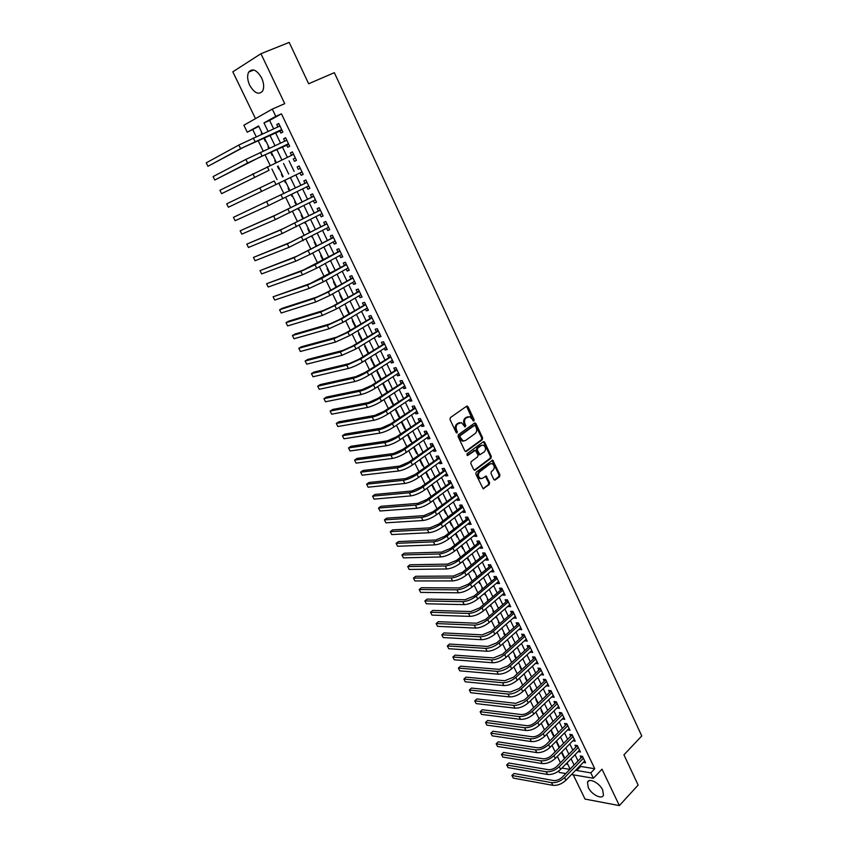 <?xml version="1.0" encoding="UTF-8"?>
<svg xmlns="http://www.w3.org/2000/svg" width="848" height="848" viewBox="0 0 848 848"><rect width="100%" height="100%" fill="white"/><g stroke="black" fill="none" stroke-linecap="round" stroke-linejoin="round"><path stroke-width="1.27" d="M473.884 420.947L474.106 419.654L468.085 406.796L466.623 406.203L450.33 417.651L449.991 419.516L456.139 432.501L457.178 432.904L456.616 429.915C455.673 427.424 456.033 425.442 457.687 423.947L461.482 422.622L465.043 426.968L465.806 425.59L465.022 423.926C464.089 421.445 464.439 419.463 466.071 417.99L469.803 416.675L473.884 420.947M473.152 420.915L466.538 406.266M456.447 432.883L455.726 430.053L456.616 429.915M464.852 426.862L464.132 424.064L465.022 423.926M602.695 790.039C599.536 782.874 588.83 777.489 587.484 782.291L588.247 787.453C591.385 794.523 602.059 799.993 603.458 795.148L602.695 790.039M261.629 77.942C256.87 69.918 252.556 67.957 248.708 72.059C247.012 75.557 247.34 79.966 249.694 85.266C254.442 93.259 258.757 95.188 262.615 91.065C264.29 87.62 263.961 83.242 261.629 77.942M493.812 479.449L495.243 479.957L499.599 476.608L499.907 474.763L492.72 460.178L476.141 472.198L475.823 474.064L483.127 488.777L489.275 484.537L489.593 482.682L486.116 476.046L482.671 478.198L480.551 478.526C478.028 476.64 477.731 474.403 479.661 471.817L490.059 463.973L492.105 463.644C494.617 465.51 494.935 467.736 493.038 470.311L491.321 471.626L491.003 473.47L493.812 479.449M580.233 765.521L580.679 766.454L594.755 768.733L590.802 772.867L593.388 778.252L571.51 774.521M258.831 126.405L247.266 132.224L243.864 125.239L272.303 109.095L284.737 103.657L260.94 53.721L289.2 42.4L308.64 83.761L334.345 72.674L641.766 735.958L623.937 754.837L638.141 785.068L619.369 805.6L602.016 769.189L593.388 778.252M272.303 109.095L275.78 116.346L263.982 122.907L268.053 131.334M594.755 768.733L281.441 113.833L275.78 116.346M482.3 439.677L482.618 437.833L475.982 423.661L474.541 423.099L458.386 434.685L458.058 436.55L464.831 450.86L466.305 451.412L482.3 439.677L481.41 439.805L481.728 437.96L474.467 423.152M474.265 470.195L490.091 458.323L490.398 456.489L483.826 442.444L484.717 442.327L491.299 456.383L490.992 458.217L475.156 470.11L473.693 469.58L470.82 463.517L471.149 461.651L477.647 456.828L477.965 454.973L475.389 450.288L467.831 455.408L467.28 455.493L467.036 453.722L483.286 441.776M484.717 442.327L484.038 441.649M573.269 774.828L585.014 799.07L619.369 805.6M260.94 53.721L232.818 71.815L255.492 118.635M562.468 753.278L561.811 753.183L564.471 758.674M557.316 742.657L556.67 742.562L559.192 747.788M552.143 731.983L551.497 731.898L553.892 736.838M546.949 721.256L546.303 721.171L548.561 725.835M541.724 710.465L541.077 710.391L543.197 714.769M536.477 699.621L535.83 699.558L537.812 703.649M531.198 688.724L530.551 688.661L532.396 692.466M525.887 677.775L525.241 677.722L526.947 681.22M520.555 666.761L519.919 666.719L521.467 669.92M515.202 655.695L514.556 655.652L515.966 658.567M509.807 644.575L509.171 644.533L510.432 647.141M504.39 633.392L503.754 633.361L504.867 635.661M501.38 628.474L502.016 628.485M498.953 622.146L498.306 622.125L499.271 624.117M495.751 616.846L496.122 617.62L496.568 617.227M493.472 610.846L492.836 610.836L493.653 612.51M490.091 605.154L490.642 606.299L491.087 605.917M487.971 599.494L487.335 599.483L488.003 600.84M484.399 593.409L485.13 594.925L485.575 594.543M482.438 588.067L481.812 588.067L482.311 589.106M478.675 581.59L479.586 583.488L480.042 583.106M476.883 576.587L476.247 576.598L476.597 577.308M472.919 569.718L474.021 571.987L474.477 571.616M467.131 557.772L468.414 560.433L468.88 560.062M461.312 545.762L462.785 548.815L463.252 548.444M455.461 533.689L457.125 537.134L457.591 536.763M449.578 521.541L451.443 525.389L451.91 525.029M443.663 509.33L445.719 513.581L446.186 513.22M437.716 497.055L439.964 501.709L440.441 501.359M431.727 484.706L434.187 489.784L434.664 489.423M425.717 472.294L428.378 477.784L428.855 477.435M419.665 459.807L422.527 465.722L423.014 465.372M413.58 447.256L416.654 453.585L417.142 453.245M407.464 434.632L410.739 441.395L411.227 441.055M401.316 421.933L404.803 429.13L405.291 428.791M395.836 409.266L395.232 409.372L398.825 416.803L399.323 416.474M389.804 396.822L389.2 396.938L392.825 404.411L393.324 404.083M383.741 384.303L383.148 384.43L386.783 391.946L387.282 391.617M377.646 371.721L377.053 371.859L380.71 379.416L381.218 379.088M371.519 359.075L370.926 359.213L374.466 366.516M365.361 346.344L364.767 346.503L368.149 353.478M359.16 333.561L358.566 333.72L361.789 340.366M352.927 320.692L352.344 320.862L355.407 327.18M346.662 307.75L346.079 307.93L348.973 313.908M340.366 294.744L339.783 294.924L342.518 300.574M334.027 281.653L333.444 281.854L336.009 287.154M327.657 268.498L327.074 268.699L329.469 273.66M321.244 255.269L320.661 255.481L322.897 260.092M318.064 250.118L318.636 249.884M314.799 241.956L314.226 242.178L316.283 246.439M311.396 236.359L312.181 236.55M308.312 228.578L307.739 228.812L309.626 232.702M304.697 222.515L305.142 223.437L305.683 223.151M301.793 215.116L301.22 215.36L302.937 218.89M297.945 208.587L298.613 209.954L299.164 209.679M295.231 201.58L294.669 201.824L296.206 204.993M291.161 194.584L292.041 196.397L292.592 196.121M288.638 187.959L288.076 188.224L289.433 191.012M285.426 182.755L285.988 182.49L285.426 182.755L284.334 180.497M281.451 174.54L282.013 174.264L281.451 174.54L282.617 176.956M274.784 160.77L275.346 160.505L274.784 160.77L275.738 162.763M277.487 166.356L278.78 169.038L279.342 168.763M268.827 148.485L268.074 146.937L268.636 146.672M270.597 152.152L272.102 155.248L272.653 154.961M279.692 130.613L280.889 133.094L282.872 132.044L278.759 123.479L276.787 124.561L277.911 126.903M286.507 144.785L287.695 147.255L289.687 146.238L285.596 137.726L283.614 138.765L284.758 141.15M293.27 158.873L294.457 161.332L296.461 160.346L292.401 151.887L290.398 152.894L291.564 155.311M300.012 172.897L301.178 175.324L303.192 174.381L299.153 165.975L297.15 166.939L298.326 169.388M306.732 186.878L307.866 189.242L309.88 188.33L305.874 179.967L303.86 180.9L305.026 183.338M313.4 200.764L314.513 203.075L316.537 202.195L312.552 193.885L310.527 194.786L311.693 197.202M320.035 214.586L321.116 216.823L323.152 215.975L319.187 207.718L317.152 208.576L318.307 210.982M326.639 228.313L327.688 230.486L329.734 229.681L325.791 221.466L323.745 222.303L324.901 224.688M333.2 241.966L334.218 244.086L336.274 243.302L332.352 235.14L330.296 235.935L331.441 238.32M339.719 255.545L340.705 257.601L342.772 256.849L338.871 248.74L336.815 249.503L337.949 251.867M346.207 269.039L347.161 271.031L349.238 270.321L345.359 262.255L343.292 262.975L344.426 265.329M352.651 282.458L353.584 284.387L355.662 283.709L351.814 275.685L349.736 276.384L350.86 278.727M359.064 295.793L359.965 297.68L362.054 297.033L358.227 289.051L356.139 289.719L357.252 292.041M365.435 309.064L366.304 310.877L368.403 310.273L364.598 302.333L362.499 302.969L363.612 305.28M371.774 322.251L372.611 324.01L374.721 323.427L370.936 315.541L368.838 316.145L369.94 318.445M378.07 335.363L378.886 337.069L381.006 336.518L377.243 328.674L375.134 329.247L376.226 331.526M384.335 348.401L385.13 350.054L387.25 349.535L383.508 341.733L381.388 342.274L382.48 344.542M390.568 361.375L391.331 362.965L393.461 362.478L389.741 354.718L387.61 355.227L388.702 357.485M396.758 374.265L397.5 375.802L399.641 375.346L395.942 367.629L393.801 368.106L394.882 370.353M402.917 387.08L403.627 388.564L405.779 388.14L402.1 380.466L399.959 380.922L401.03 383.148M409.043 399.832L409.732 401.263L411.884 400.86L408.227 393.239L406.075 393.652L407.146 395.878M415.138 412.51L415.796 413.888L417.958 413.517L414.322 405.938L412.16 406.319L413.22 408.535M421.191 425.113L421.827 426.438L424 426.099L420.375 418.562L418.212 418.923L419.272 421.117M427.212 437.653L427.827 438.925L430 438.607L426.406 431.113L424.233 431.441L425.283 433.625M433.201 450.118L433.794 451.337L435.978 451.051L432.395 443.599L430.212 443.896L431.261 446.069M439.158 462.52L439.72 463.686L441.914 463.432L438.352 456.012L436.169 456.288L437.208 458.45M445.083 474.848L445.624 475.972L447.818 475.739L444.278 468.361L442.084 468.605L443.122 470.757M450.977 487.112L451.486 488.183L453.691 487.971L450.171 480.636L447.977 480.858L448.995 483M456.839 499.302L457.326 500.32L459.542 500.15L456.033 492.858L453.828 493.048L454.846 495.168M462.658 511.429L463.125 512.404L465.351 512.256L461.863 504.995L459.648 505.164L460.665 507.274M468.456 523.492L468.902 524.414L471.128 524.297L467.661 517.079L465.435 517.216L466.453 519.315M474.223 535.491L474.636 536.371L476.873 536.265L473.428 529.088L471.202 529.205L472.209 531.293M479.947 547.416L480.35 548.253L482.586 548.179L479.162 541.035L476.926 541.13L477.922 543.208M485.65 559.288L486.031 560.072L488.268 560.019L484.865 552.928L482.629 552.981L483.614 555.048M491.321 571.086L491.681 571.828L493.928 571.806L490.536 564.747L488.289 564.779L489.275 566.835M496.96 582.83L497.299 583.519L499.546 583.519L496.175 576.502L493.928 576.513L494.914 578.559M502.567 594.501L502.885 595.148L505.143 595.179L501.793 588.194L499.536 588.173L500.511 590.208M508.153 606.119L510.708 606.765L507.369 599.822L505.111 599.78L506.086 601.804M513.697 617.662L516.241 618.298L512.923 611.387L510.655 611.323L511.62 613.337M519.22 629.152L521.743 629.767L518.446 622.898L516.167 622.814L517.132 624.817M524.711 640.59L527.223 641.183L523.937 634.346L521.658 634.23L522.612 636.223M530.17 651.953L532.671 652.525L529.406 645.731L527.117 645.593L528.071 647.575M535.607 663.263L538.088 663.814L534.844 657.052L532.544 656.893L533.498 658.864M541.013 674.51L543.473 675.05L540.25 668.319L537.95 668.139L538.893 670.1M546.388 685.703L548.836 686.212L545.624 679.524L543.324 679.322L544.257 681.273M551.741 696.833L554.168 697.332L550.977 690.664L548.667 690.442L549.599 692.381M557.051 707.9L559.479 708.387L556.299 701.762L553.988 701.508L554.91 703.437M562.351 718.913L564.757 719.38L561.588 712.786L559.277 712.521L560.199 714.44M567.609 729.874L570.004 730.319L566.856 723.757L564.535 723.471L565.457 725.379M572.845 740.781L575.23 741.205L572.093 734.675L569.771 734.368L570.683 736.265M578.06 751.625L580.424 752.028L577.308 745.54L574.976 745.201L575.887 747.099M281.441 113.833L269.6 120.416L273.639 128.822M275.43 132.542L280.518 143.1M282.278 146.746L287.355 157.293M289.073 160.866L294.15 171.402M295.835 174.921L300.881 185.383M302.588 188.924L307.57 199.28M309.287 202.852L314.216 213.092M315.954 216.696L320.83 226.819M322.579 230.455L327.413 240.472M329.172 244.139L333.942 254.05M335.723 257.739L340.44 267.544M342.232 271.265L346.906 280.964M348.708 284.705L353.33 294.309M355.142 298.072L359.722 307.58M361.545 311.364L366.071 320.767M367.905 324.583L372.389 333.879M374.233 337.727L378.664 346.927M380.529 350.786L384.907 359.891M386.783 363.781L391.119 372.781M393.006 376.703L397.288 385.607M399.185 389.539L403.436 398.359M405.344 402.312L409.531 411.036M411.46 415.022L415.605 423.64M417.534 427.646L421.647 436.179M423.587 440.207L427.646 448.645M429.597 452.705L433.614 461.047M435.586 465.117L439.561 473.375M441.532 477.477L445.465 485.639M447.447 489.752L451.337 497.829M453.33 501.974L457.178 509.966M459.181 514.121L462.987 522.029M465.001 526.205L468.764 534.017M470.778 538.226L474.509 545.953M476.534 550.172L480.222 557.825M482.258 562.065L485.904 569.623M487.95 573.884L491.554 581.368M493.621 585.639L497.182 593.038M499.249 597.342L502.769 604.656M504.846 608.97L508.334 616.21M510.422 620.545L513.867 627.7M515.966 632.057L519.368 639.127M521.478 643.505L524.848 650.501M526.958 654.889L530.297 661.811M532.417 666.21L535.713 673.058M537.844 677.478L541.098 684.251M543.239 688.693L546.462 695.381M548.603 699.833L551.794 706.458M553.945 710.931L557.094 717.472M559.256 721.955L562.372 728.432M564.545 732.937L567.619 739.329M569.803 743.855L572.845 750.183M575.029 754.709L578.039 760.963M582.915 757.211L581.855 757.052L562.266 777.171C559.51 779.662 556.606 780.775 553.553 780.531L514.026 773.471L511.991 775.475L513.305 778.093L552.843 785.333C557.422 785.714 561.779 784.04 565.913 780.298L584.685 760.921L583.254 762.426L585.586 762.797L582.491 756.342L580.159 755.981L581.06 757.868M252.821 129.744L256.191 136.666M258.015 140.418L263.187 151.082M264.979 154.749L270.152 165.402M271.901 168.996L277.063 179.628M278.791 183.179L283.921 193.726M285.659 197.308L290.726 207.749M292.486 211.353L297.5 221.678M299.27 225.314L304.231 235.532M306.011 239.2L310.919 249.301M312.721 252.99L317.576 262.997M319.389 266.707L324.19 276.607M326.014 280.349L330.762 290.133M332.596 293.906L337.303 303.584M339.147 307.389L343.8 316.961M345.666 320.788L350.266 330.264M352.132 334.112L356.69 343.482M358.577 347.362L363.082 356.626M364.979 360.527L369.431 369.696M371.339 373.629L375.749 382.702M377.667 386.646L382.024 395.624M383.953 399.588L388.267 408.471M390.218 412.467L394.479 421.244M396.429 425.261L400.659 433.953M402.62 437.992L406.796 446.589M408.768 450.648L412.902 459.15M414.884 463.231L418.965 471.636M420.968 475.749L425.007 484.06M427.01 488.194L431.007 496.419M433.031 500.564L436.985 508.705M439.01 512.87L442.921 520.926M444.956 525.113L448.825 533.074M450.871 537.282L454.698 545.158M456.754 549.387L460.538 557.178M462.605 561.429L466.347 569.125M468.414 573.396L472.124 581.018M474.202 585.3L477.869 592.837M479.957 597.14L483.583 604.592M485.681 608.917L489.264 616.284M491.374 620.63L494.914 627.923M497.034 632.279L500.543 639.487M502.663 643.876L506.129 650.999M508.27 655.398L511.694 662.447M513.835 666.857L517.227 673.831M519.379 678.262L522.728 685.152M524.891 689.604L528.198 696.42M530.371 700.883L533.646 707.624M535.819 712.108L539.063 718.765M541.247 723.27L544.448 729.852M546.642 734.368L549.811 740.876M552.016 745.413L555.143 751.847M557.348 756.395L560.443 762.765M565.87 764.059L567.842 764.377M261.873 132.701L261.322 133.009L261.862 134.122M263.675 137.853L265.382 141.372L265.933 141.075M268.074 146.937L268.625 146.64M292.041 196.397L292.602 196.142M298.613 209.954L299.174 209.71M305.142 223.437L305.715 223.204M311.629 236.846L312.212 236.613M318.095 250.171L318.668 249.948M386.783 391.946L387.388 391.829M392.825 404.411L393.43 404.295M398.825 416.803L399.44 416.697M404.803 429.13L405.408 429.035M410.739 441.395L411.354 441.31M416.654 453.585L417.269 453.51M422.527 465.722L423.141 465.647M428.378 477.784L428.993 477.721M434.187 489.784L434.801 489.72M439.964 501.709L440.589 501.666M445.719 513.581L446.345 513.538M451.443 525.389L452.069 525.357M457.125 537.134L457.761 537.102M462.785 548.815L463.421 548.794M468.414 560.433L469.05 560.422M474.021 571.987L474.647 571.987M479.586 583.488L480.222 583.488M485.13 594.925L485.766 594.925M490.642 606.299L491.278 606.309M496.122 617.62L496.758 617.641M501.581 628.877L502.217 628.898M507.009 640.07L507.645 640.102M565.786 773.546L559.288 772.443L558.631 771.108M576.29 769.581L576.746 770.525L590.802 772.867M269.844 135.065L274.964 145.655M276.734 149.312L281.843 159.89M283.571 163.473L288.67 174.041M290.376 177.571L295.443 188.055M297.16 191.616L302.174 201.994M303.902 205.576L308.863 215.848M310.601 219.452L315.509 229.617M317.269 233.253L322.123 243.302M323.894 246.98L328.695 256.923M330.487 260.612L335.236 270.448M337.038 274.18L341.733 283.91M343.546 287.652L348.189 297.288M350.012 301.061L354.612 310.591M356.457 314.385L361.004 323.809M362.849 327.635L367.354 336.963M369.219 340.811L373.671 350.033M375.537 353.913L379.946 363.039M381.833 366.94L386.19 375.961M388.087 379.883L392.401 388.819M394.309 392.762L398.571 401.602M400.489 405.567L404.708 414.312M406.637 418.308L410.814 426.947M412.753 430.964L416.887 439.518M418.838 443.557L422.919 452.016M424.88 456.076L428.918 464.439M430.89 468.531L434.886 476.799M436.879 480.911L440.833 489.095M442.826 493.229L446.726 501.316M448.74 505.472L452.599 513.475M454.613 517.651L458.439 525.569M460.464 529.756L464.248 537.59M466.283 541.808L470.025 549.557M472.071 553.786L475.77 561.45M477.827 565.701L481.484 573.28M483.54 577.552L487.165 585.046M489.232 589.328L492.815 596.748M494.903 601.052L498.444 608.387M500.532 612.712L504.03 619.962M506.129 624.308L509.595 631.484M511.704 635.841L515.128 642.932M517.238 647.31L520.63 654.327M522.75 658.726L526.099 665.659M528.23 670.079L531.548 676.937M533.689 681.368L536.964 688.152M539.105 692.604L542.349 699.303M544.501 703.766L547.713 710.401M549.875 714.885L553.044 721.447M555.207 725.941L558.344 732.428M560.517 736.933L563.623 743.346M565.807 747.872L568.87 754.211M571.064 758.759L574.085 765.023M262.435 133.857L258.587 125.917L247.266 132.224M570.121 769.094L567.079 762.818M564.874 758.26L561.8 751.911M559.606 747.374L556.489 740.951M554.306 736.424L551.158 729.927M548.974 725.422L545.794 718.85M543.61 714.366L540.399 707.72M538.226 703.246L534.971 696.526M532.809 692.063L529.523 685.269M527.371 680.827L524.043 673.948M521.902 669.528L518.531 662.574M516.4 658.175L512.987 651.137M510.867 646.748L507.422 639.646M505.302 635.269L501.825 628.082M499.716 623.736L496.197 616.464M494.098 612.129L490.536 604.783M488.448 600.458L484.844 593.028M482.766 588.735L479.12 581.219M477.053 576.937L473.375 569.347M471.308 565.086L467.587 557.401M465.531 553.161L461.768 545.391M459.722 541.172L455.927 533.318M453.892 529.12L450.044 521.181M448.02 517.004L444.129 508.97M442.115 504.814L438.183 496.695M436.179 492.561L432.204 484.356M430.212 480.244L426.194 471.944M424.212 467.852L420.152 459.468M418.181 455.387L414.068 446.917M412.107 442.857L407.952 434.293M406.001 430.265L401.804 421.594M399.864 417.587L395.624 408.831M393.695 404.846L389.412 395.995M387.494 392.041L383.158 383.084M381.25 379.151L376.862 370.099M374.975 366.188L370.544 357.04M368.657 353.16L364.174 343.906M362.308 340.048L357.782 330.699M355.927 326.862L351.348 317.417M349.503 313.601L344.871 304.05M343.037 300.266L338.363 290.62M336.539 286.857L331.812 277.095M330.01 273.363L325.229 263.505M323.438 259.795L318.604 249.821M316.823 246.143L311.947 236.062M310.177 232.416L305.238 222.229M303.489 218.604L298.496 208.311M296.758 204.718L291.712 194.309M289.984 190.747L284.896 180.221M283.179 176.681L278.049 166.091M276.31 162.498L271.169 151.887M269.388 148.22L264.247 137.599M561.938 768.065L569.845 769.38M269.6 120.416L263.982 122.907M580.679 766.454L576.746 770.525M261.322 133.009L261.894 132.754M276.787 124.561L278.844 123.638M283.614 138.765L285.649 137.832M290.398 152.894L292.422 151.951M301.178 175.324L303.181 174.359M297.15 166.939L299.153 165.975M307.866 189.242L309.849 188.256M314.513 203.075L316.484 202.068M321.116 216.823L323.067 215.805M327.688 230.486L329.628 229.458M334.218 244.086L336.147 243.037M340.705 257.601L342.624 256.541M347.161 271.031L349.069 269.961M353.584 284.387L355.471 283.306M359.965 297.68L361.842 296.577M366.304 310.877L368.17 309.774M372.611 324.01L374.466 322.897M378.886 337.069L380.731 335.935M385.13 350.054L386.953 348.91M391.331 362.965L393.143 361.81M397.5 375.802L399.302 374.636M403.627 388.564L405.418 387.388M409.732 401.263L411.503 400.076M415.796 413.888L417.555 412.679M421.827 426.438L423.576 425.23M427.827 438.925L429.565 437.695M433.794 451.337L435.522 450.108M439.72 463.686L441.437 462.436M445.624 475.972L447.331 474.71M451.486 488.183L453.182 486.911M457.326 500.32L459.001 499.048M463.125 512.404L464.799 511.111M468.902 524.414L470.555 523.11M474.636 536.371L476.29 535.056M480.35 548.253L481.982 546.928M486.031 560.072L487.653 558.737M491.681 571.828L493.292 570.481M497.299 583.519L498.9 582.163M502.885 595.148L504.475 593.791M508.44 606.712L510.019 605.345M513.973 618.224L515.542 616.846M519.464 629.672L521.032 628.283M524.933 641.056L526.491 639.657M530.382 652.377L531.919 650.967M535.788 663.645L537.325 662.224M541.172 674.849L542.699 673.429M546.536 686L548.041 684.569M551.857 697.088L553.362 695.646M557.157 708.122L558.652 706.67M562.436 719.093L563.92 717.631M567.683 730.011L569.156 728.549M572.898 740.876L574.361 739.403M578.092 751.678L579.544 750.194M468.107 416.686L467.418 417.036M464.132 424.064C463.199 421.583 463.549 419.612 465.181 418.138L466.527 417.184M459.764 422.611L459.044 422.982M455.726 430.053C454.793 427.562 455.143 425.569 456.796 424.085L458.153 423.12M465.446 451.496L481.41 439.805M475.368 425.887L474.35 425.484L460.188 435.671L459.955 436.974L463.029 440.907L465.51 440.525L475.156 433.529C476.767 432.056 477.106 430.084 476.184 427.625L475.368 425.887M463.824 441.055L462.139 441.024L459.902 438.861L459.298 435.798L473.46 425.622M474.657 450.383L467.1 455.397M484.325 451.867C486.243 449.27 485.915 447.034 483.339 445.147L481.325 445.465L477.636 448.189L477.318 450.034L479.883 454.708L484.325 451.867M481.908 445.158L481.325 445.465M479.703 454.729L478.304 454.157L476.417 450.15L476.735 448.306L480.424 445.592M483.826 442.444L483.233 441.808M490.695 463.633L490.059 463.973M481.07 478.654L479.661 478.622C477.138 476.735 476.83 474.498 478.76 471.912L489.158 464.079M483.922 488.649L483.021 488.734L488.374 484.621L488.692 482.766L485.321 476.184M494.352 480.032L498.698 476.693L499.006 474.859L491.925 460.326M206.234 162.858L207.951 166.293L206.234 162.858L238.818 145.04L279.957 125.981M281.971 130.157L243.482 147.329L207.951 166.293L240.588 148.644L281.674 129.543M279.331 126.267L279.808 125.652M280.815 130.104L281.706 129.617M213.092 176.596L214.809 180.02L213.092 176.596L245.867 159.424L286.794 140.217M288.765 144.319L260.113 157.007L214.809 180.02L247.627 163.007L288.49 143.757M286.062 140.545L286.613 139.835M287.62 144.266L288.521 143.8M219.918 190.259L221.614 193.662L219.918 190.259L293.578 154.357M269.039 170.31L221.614 193.662L269.039 170.31L267.3 166.738M292.761 154.749L293.376 153.933M295.517 158.385L294.383 158.353M274.243 180.995L226.692 203.849L274.243 180.995L275.971 184.546L302.015 171.932M299.429 168.858L300.107 167.957M302.227 172.377L301.135 172.356M228.388 207.23L226.692 203.849L228.388 207.23L275.971 184.546M307.029 182.384L233.433 217.353L307.04 182.405M235.119 220.713L233.433 217.353L235.119 220.713L268.498 205.566L308.714 185.892M306.117 182.797L306.796 181.885M308.905 186.295L307.941 186.274M313.686 196.248L276.459 214.671L240.143 230.783L273.66 216.081L313.718 196.312M241.807 234.133L240.143 230.783L241.807 234.133L275.377 219.579L315.371 199.768M312.774 196.651L313.442 195.74M315.541 200.117L314.703 200.107M320.311 210.05L283.285 228.61L246.8 244.139L280.508 230.041L320.343 210.124M248.464 247.468L246.8 244.139L248.464 247.468L282.204 233.518L321.996 213.569M319.389 210.431L320.056 209.52M322.145 213.866L321.424 213.866M326.893 223.755L290.069 242.464L253.435 257.421L287.302 243.906L326.936 223.861M255.078 260.728L253.435 257.421L255.078 260.728L288.998 247.362L328.579 227.285M325.961 224.126L326.628 223.215M328.706 227.54L328.112 227.54M333.434 237.387L296.811 256.234L260.018 270.618L294.076 257.707L333.497 237.525M261.661 273.915L260.018 270.618L261.661 273.915L295.751 261.142L309.997 254.464L335.13 240.927M332.501 237.747L333.158 236.825M339.931 250.944L303.52 269.929L266.579 283.751L300.796 271.413L315.011 264.767L340.016 251.103M268.212 287.016L266.579 283.751L268.212 287.016L302.471 274.826L316.686 268.191L341.638 254.485M339.009 251.284L339.656 250.361M346.408 264.417L310.188 283.539L273.088 296.811L307.485 285.045L321.668 278.441L346.493 264.608M274.71 300.054L273.088 296.811L274.71 300.054L309.149 288.437L323.332 281.854L348.104 267.968M345.465 264.746L346.111 263.823M352.832 277.815L326.236 292.708L316.813 297.076L282.204 308.312L279.575 309.785L314.131 298.591L328.293 292.041L352.938 278.027M281.186 313.018L279.575 309.785L281.186 313.018L315.785 301.973L329.936 295.433L354.538 281.377M351.899 278.133L352.535 277.201M359.223 291.14L332.798 306.192L323.395 310.527L288.627 321.201L286.009 322.696L320.735 312.064L334.865 305.556L359.34 291.383M287.62 325.918L286.009 322.696L287.62 325.918L322.378 315.424L336.508 308.926L360.93 294.712M358.291 291.436L358.927 290.504M365.583 304.39L339.338 319.601L329.946 323.904L295.019 334.027L292.422 335.532L327.307 325.462L341.405 318.996L365.711 304.655M294.023 338.734L292.422 335.532L294.023 338.734L328.939 328.801L343.037 322.346L367.301 307.951M364.64 304.676L365.276 303.732M371.912 317.565L345.825 332.925L336.465 337.207L301.379 346.768L298.793 348.305L333.836 338.776L347.913 332.363L372.039 317.841M300.383 351.485L298.793 348.305L300.383 351.485L335.458 342.094L349.524 335.691L373.618 321.138M370.958 317.83L371.583 316.887M378.197 330.656L352.28 346.185L342.931 350.425L307.697 359.457L305.132 361.004L340.324 352.015L354.379 345.645L378.346 330.964M306.711 364.163L305.132 361.004L306.711 364.163L341.945 355.323L355.98 348.952L379.915 334.239M377.243 330.911L377.858 329.967M384.441 343.684L358.704 359.361L349.376 363.569L313.983 372.06L311.428 373.629L346.779 365.181L360.803 358.852L384.6 344.012M312.997 376.766L311.428 373.629L312.997 376.766L348.39 368.467C352.651 367.279 357.315 365.17 362.403 362.138L386.158 347.267M383.487 343.917L384.102 342.974M390.652 356.626L365.085 372.452L355.778 376.65L320.226 384.6L317.703 386.179L353.203 378.272C357.474 377.127 362.138 375.028 367.195 371.975L390.833 356.987M319.261 389.306L317.703 386.179L319.261 389.306L354.803 381.536C359.075 380.402 363.728 378.303 368.785 375.251L392.38 360.22M389.698 356.86L390.313 355.906M396.832 369.505L371.435 385.48L362.138 389.645L326.448 397.076L323.936 398.666L359.584 391.288C363.866 390.197 368.52 388.108 373.544 385.034L397.023 369.887M325.484 401.782L323.936 398.666L325.484 401.782L361.174 394.532C365.456 393.451 370.11 391.373 375.134 388.289L398.56 373.099M395.868 369.717L396.482 368.763M402.98 382.31L377.742 398.433L368.467 402.567L332.628 409.478L330.126 411.089L365.933 404.231C370.226 403.192 374.869 401.115 379.862 398.019L403.171 382.713M331.674 414.184L330.126 411.089L331.674 414.184L367.513 407.453C371.806 406.425 376.448 404.358 381.441 401.252L404.708 385.904M402.016 382.512L402.62 381.547M409.096 395.041L384.017 411.312L374.763 415.414L338.776 421.816L336.296 423.438L372.24 417.089C376.544 416.103 381.176 414.047 386.147 410.93L409.298 395.465M337.833 426.512L336.296 423.438L337.833 426.512L373.809 420.301C378.123 419.325 382.755 417.269 387.716 414.142L410.824 398.645M408.121 395.221L408.715 394.267M415.17 407.697L390.25 424.117L381.017 428.198L344.892 434.081L342.422 435.724L378.515 429.883C382.83 428.95 387.462 426.904 392.391 423.756L415.382 408.142M343.949 438.787L342.422 435.724L343.949 438.787L380.074 433.074C384.398 432.151 389.02 430.116 393.949 426.957L416.898 411.312M414.195 407.877L414.789 406.913M421.212 420.29L396.461 436.847L387.239 440.896L350.966 446.292L348.517 447.945L384.759 442.603C389.084 441.723 393.695 439.699 398.602 436.519L421.435 420.756M350.044 450.988L348.517 447.945L350.044 450.988L386.306 445.772C390.642 444.903 395.253 442.879 400.15 439.699L422.94 423.905M420.237 420.449L420.82 419.484M427.222 432.809L402.62 449.504L393.43 453.532L357.019 458.429L354.591 460.093L390.96 455.259C395.295 454.422 399.906 452.408 404.782 449.207L427.456 433.307M356.096 463.125L354.591 460.093L356.096 463.125L392.507 458.408C396.843 457.591 401.454 455.577 406.319 452.376L428.95 436.423M426.237 432.957L426.82 431.992M433.19 445.264L408.757 462.096L399.578 466.093L363.029 470.492L360.623 472.177L397.129 467.831C401.475 467.047 406.075 465.054 410.92 461.831L433.445 445.772M362.117 475.187L360.623 472.177L362.117 475.187L398.666 470.969C403.012 470.195 407.612 468.202 412.457 464.969L434.929 448.878M432.215 445.401L432.798 444.426M439.137 457.644L414.852 474.615L405.694 478.59L369.018 482.501L366.622 484.197L403.266 480.339C407.623 479.608 412.213 477.625 417.025 474.382L439.391 458.174M368.117 487.197L366.622 484.197L368.117 487.197L404.793 483.455C409.149 482.735 413.739 480.752 418.552 477.509L440.875 461.27M438.151 457.772L438.723 456.796M445.052 469.962L420.926 487.07L411.778 491.013L374.964 494.448L372.59 496.154L409.361 492.783C413.729 492.094 418.308 490.123 423.099 486.858L445.317 470.513M374.074 499.133L372.59 496.154L374.074 499.133L410.877 495.879C415.255 495.211 419.834 493.239 424.615 489.964L446.79 473.587M444.055 470.068L444.628 469.092M450.924 482.205L426.957 499.44L417.831 503.362L380.89 506.32L378.515 508.047L415.425 505.154C419.813 504.518 424.382 502.546 429.141 499.26L451.2 482.788M379.999 511.005L378.515 508.047L379.999 511.005L416.94 508.228C421.318 507.602 425.887 505.652 430.646 502.355L452.673 485.84M449.928 482.3L450.5 481.325M456.775 494.384L432.946 511.757L423.841 515.648L386.773 518.139L384.42 519.877L421.456 517.45C425.855 516.856 430.413 514.906 435.141 511.598L457.061 494.988M385.893 522.824L384.42 519.877L385.893 522.824L422.961 520.513C427.36 519.941 431.918 517.99 436.646 514.672L458.514 498.02M455.779 494.469L456.341 493.483M462.584 506.5L461.588 506.574L438.914 524L429.83 527.869L392.635 529.883L390.292 531.643L427.456 529.682C431.865 529.141 436.413 527.202 441.119 523.873L462.881 507.115M391.755 534.569L390.292 531.643L391.755 534.569L428.95 532.735C433.36 532.194 437.907 530.265 442.603 526.926L464.333 510.136M461.588 506.574L462.149 505.588M468.372 518.541L467.365 518.605L444.85 536.169L435.777 540.017L398.454 541.575L396.133 543.345L433.423 541.851C437.833 541.353 442.38 539.423 447.055 536.074L468.668 519.188M397.595 546.26L396.133 543.345L397.595 546.26L434.907 544.882C439.328 544.395 443.864 542.476 448.539 539.116L470.121 522.188M467.365 518.605L467.926 517.619M474.117 530.53L473.11 530.572L450.744 548.285L441.691 552.101L404.252 553.203L401.941 554.984L439.359 553.945C443.78 553.49 448.316 551.582 452.959 548.211L474.435 531.187M403.394 557.878L401.941 554.984L403.394 557.878L440.833 556.956C445.264 556.521 449.79 554.613 454.433 551.232L475.866 534.176M473.11 530.572L473.661 529.587M479.841 542.444L478.823 542.487L456.616 560.327L447.574 564.111L410.019 564.768L407.729 566.559L445.253 565.976C449.684 565.574 454.21 563.676 458.832 560.274L480.159 543.123M409.16 569.443L407.729 566.559L409.16 569.443L446.726 568.976C451.157 568.584 455.683 566.687 460.294 563.284L481.59 546.101M478.823 542.487L479.374 541.49M485.522 554.295L484.515 554.327L462.446 572.294L453.436 576.068L415.753 576.28L413.474 578.082L451.125 577.944C455.567 577.583 460.082 575.697 464.672 572.283L485.862 554.995M414.905 580.944L413.474 578.082L414.905 580.944L452.588 580.922C457.03 580.573 461.545 578.686 466.135 575.273L487.282 557.952M484.515 554.327L485.056 553.331M491.183 566.082L490.165 566.104L468.255 584.208L459.256 587.95L421.456 587.717L419.188 589.53L456.966 589.837C461.407 589.53 465.923 587.653 470.481 584.219L491.522 566.803M420.619 592.392L419.188 589.53L420.619 592.392L458.418 592.805C462.87 592.498 467.375 590.632 471.933 587.187L492.942 569.75M490.165 566.104L490.706 565.107M496.811 577.817L495.794 577.817L474.021 596.059L465.043 599.769L427.127 599.101L424.88 600.935L462.764 601.677C467.227 601.402 471.721 599.536 476.269 596.091L497.161 578.548M426.3 603.776L424.88 600.935L426.3 603.776L464.216 604.624C468.668 604.359 473.173 602.504 477.7 599.048L498.571 581.474M495.794 577.817L496.334 576.82M502.408 589.477L501.391 589.466L479.767 607.836L470.799 611.535L432.766 610.433L430.54 612.267L468.541 613.443C473.004 613.221 477.498 611.366 482.014 607.889L502.769 590.229M431.95 615.097L430.54 612.267L431.95 615.097L469.972 616.379C474.445 616.157 478.929 614.312 483.445 610.836L504.168 593.144M501.391 589.466L501.921 588.47M507.973 601.073L506.956 601.062L485.469 619.549L476.523 623.227L438.384 621.69L436.169 623.545L474.276 625.146C478.76 624.965 483.233 623.132 487.727 619.634L508.344 601.847M437.568 626.354L436.169 623.545L437.568 626.354L475.707 628.071C480.191 627.891 484.664 626.057 489.148 622.559L509.733 604.741M506.956 601.062L507.486 600.055M513.517 612.616L512.489 612.585L491.151 631.209L482.215 634.855L443.97 632.905L441.766 634.77L479.989 636.795C484.473 636.657 488.946 634.823 493.409 631.315L513.899 613.411M443.165 637.558L441.766 634.77L443.165 637.558L481.41 639.699C485.904 639.562 490.367 637.738 494.829 634.219L515.277 616.284M512.489 612.585L513.019 611.578M519.018 624.096L517.99 624.054L496.801 642.795L487.886 646.42L449.525 644.056L447.341 645.932L485.671 648.37C490.165 648.275 494.628 646.462 499.059 642.932L519.411 624.902M448.73 648.709L447.341 645.932L448.73 648.709L487.081 651.264C491.575 651.169 496.038 649.356 500.468 645.826L520.789 627.764M517.99 624.054L518.52 623.047M524.499 635.512L523.47 635.459L502.408 654.327L493.515 657.931L455.058 655.144L452.874 657.03L491.321 659.892C495.815 659.839 500.278 658.037 504.687 654.486L524.901 636.339M454.263 659.797L452.874 657.03L454.263 659.797L492.73 662.765C497.225 662.712 501.687 660.921 506.086 657.359L526.269 639.191M523.47 635.459L523.99 634.442M529.947 646.865L528.919 646.801L507.994 665.797L499.122 669.369L460.559 666.178L458.386 668.076L496.939 671.351C501.444 671.33 505.896 669.538 510.273 665.977L530.36 647.713M459.764 670.832L458.386 668.076L459.764 670.832L498.338 674.202C502.853 674.202 507.295 672.411 511.673 668.839L531.717 650.543M528.919 646.801L529.438 645.794M535.374 658.165L534.335 658.09L513.559 677.202L504.698 680.753L466.029 677.16L463.877 679.068L502.525 682.746C507.04 682.767 511.482 680.986 515.838 677.404L535.788 659.023M465.245 681.803L463.877 679.068L465.245 681.803L503.913 685.587C508.44 685.619 512.87 683.838 517.227 680.255L537.144 661.843M534.335 658.09L534.855 657.073M540.77 669.401L539.731 669.316L519.082 688.544L510.242 692.074L471.467 688.078L469.336 689.996L508.09 694.077C512.605 694.141 517.036 692.381 521.372 688.767L541.194 670.28M470.693 692.721L469.336 689.996L470.693 692.721L509.468 696.908C513.994 696.982 518.425 695.212 522.75 691.608L542.54 673.089M539.731 669.316L540.229 668.319M546.133 680.573L545.094 680.488L524.583 699.833L515.754 703.342L476.883 698.943L474.763 700.872L513.612 705.356C518.149 705.462 522.569 703.702 526.873 700.077L546.557 681.474M476.11 703.586L474.763 700.872L476.11 703.586L514.99 708.165C519.527 708.281 523.947 706.522 528.251 702.897L547.903 684.262M545.094 680.488L545.571 679.513M551.465 691.692L550.426 691.597L530.053 711.059C527.202 713.475 524.265 714.631 521.244 714.546L482.268 709.755L480.159 711.695L519.114 716.571C523.651 716.719 528.071 714.97 532.353 711.324L551.91 692.615M481.505 714.398L480.159 711.695L481.505 714.398L520.481 719.358C525.029 719.517 529.438 717.779 533.71 714.133L553.235 695.392M550.426 691.597L550.882 690.664M556.776 702.759L555.737 702.642L535.491 722.22C532.661 724.648 529.724 725.803 526.703 725.687L487.632 720.503L485.533 722.464L524.583 727.722C529.131 727.913 533.54 726.174 537.791 722.517L557.221 703.692M486.869 725.146L485.533 722.464L486.869 725.146L525.951 730.499C530.498 730.7 534.897 728.962 539.148 725.305L558.546 706.448M555.737 702.642L556.171 701.741M562.054 713.762L561.016 713.634L540.897 733.329C538.088 735.767 535.162 736.912 532.131 736.774L492.964 731.209L490.875 733.17L530.032 738.82C534.579 739.043 538.978 737.315 543.208 733.647L562.51 714.716M492.211 735.841L490.875 733.17L492.211 735.841L531.378 741.587C535.936 741.82 540.335 740.092 544.564 736.414L563.835 717.461M561.016 713.634L561.429 712.765M490.801 733.223L492.964 731.209M567.312 724.711L566.263 724.574L546.282 744.374C543.483 746.823 540.568 747.968 537.526 747.798L498.264 741.852L496.197 743.834L535.438 749.855C540.006 750.12 544.384 748.402 548.603 744.714L567.778 725.676M497.522 746.484L496.197 743.834L497.522 746.484L536.784 752.611C541.353 752.876 545.741 751.169 549.939 747.47L569.082 728.411M566.263 724.574L566.665 723.736M496.112 743.866L498.264 741.852M572.538 735.598L571.488 735.46L551.635 755.367C548.857 757.826 545.942 758.96 542.9 758.769L503.542 752.441L501.486 754.434L540.823 760.836C545.391 761.133 549.769 759.437 553.956 755.727L573.004 736.583M502.811 757.073L501.486 754.434L502.811 757.073L542.169 763.571C546.737 763.878 551.115 762.182 555.292 758.472L574.319 739.297M571.488 735.46L571.87 734.644M501.391 754.444L503.542 752.441M577.732 746.431L576.682 746.282L556.966 766.295C554.2 768.776 551.285 769.899 548.243 769.677L508.8 762.988L506.754 764.981L546.186 771.754C550.755 772.093 555.122 770.408 559.288 766.677L578.219 747.438M508.069 767.61L506.754 764.981L508.069 767.61L547.511 774.478C552.09 774.828 556.458 773.143 560.623 769.412L579.513 750.141M576.682 746.282L577.053 745.498M506.648 764.981L508.8 762.988M513.305 778.093L511.885 775.454L551.507 782.619C556.097 783.001 560.454 781.315 564.598 777.574L583.392 758.229M581.855 757.052L582.205 756.299M511.885 775.454L514.026 773.471M473.216 419.792L474.106 419.654M456.521 431.727L457.411 431.59M464.916 425.728L465.806 425.59M465.181 418.138L466.071 417.99M456.796 424.085L457.687 423.947M467.195 406.945L468.085 406.796M465.478 451.518L466.305 451.412M475.092 423.799L475.982 423.661M481.728 437.96L482.618 437.833M459.298 435.798L460.188 435.671M459.065 437.102L459.955 436.974M459.902 438.861L460.793 438.734M490.398 456.489L491.299 456.383M490.091 458.323L490.992 458.217M474.286 470.205L475.156 470.11M473.725 450.521L474.615 450.405M467.248 455.482L467.831 455.408M476.735 448.306L477.636 448.189M476.417 450.15L477.318 450.034M478.304 454.157L479.205 454.051M478.76 471.912L479.661 471.817M485.872 476.788L486.773 476.693M488.692 482.766L489.593 482.682M488.374 484.621L489.275 484.537M492.487 460.93L493.388 460.824M499.006 474.859L499.907 474.763M498.698 476.693L499.599 476.608M494.363 480.042L495.243 479.957M253.298 137.97L255.057 141.584M238.818 145.04L240.588 148.644M260.325 152.396L262.074 155.99M245.867 159.424L247.627 163.007M252.884 173.713L254.623 177.274M259.848 187.917L261.587 191.457M281.144 195.167L282.861 198.697M266.77 202.047L268.498 205.566M287.991 209.255L289.698 212.763M273.66 216.081L275.377 219.579M294.807 223.257L296.503 226.745M280.508 230.041L282.204 233.518M301.581 237.175L303.277 240.641M287.302 243.906L288.998 247.362M308.322 251.008L309.997 254.464M294.076 257.707L295.751 261.142M315.011 264.767L316.686 268.191M300.796 271.413L302.471 274.826M321.668 278.441L323.332 281.854M307.485 285.045L309.149 288.437M328.293 292.041L329.936 295.433M314.131 298.591L315.785 301.973M334.865 305.556L336.508 308.926M320.735 312.064L322.378 315.424M341.405 318.996L343.037 322.346M327.307 325.462L328.939 328.801M347.913 332.363L349.524 335.691M333.836 338.776L335.458 342.094M354.379 345.645L355.98 348.952M340.324 352.015L341.945 355.323M360.803 358.852L362.403 362.138M346.779 365.181L348.39 368.467M367.195 371.975L368.785 375.251M353.203 378.272L354.803 381.536M373.544 385.034L375.134 388.289M359.584 391.288L361.174 394.532M379.862 398.019L381.441 401.252M365.933 404.231L367.513 407.453M386.147 410.93L387.716 414.142M372.24 417.089L373.809 420.301M392.391 423.756L393.949 426.957M378.515 429.883L380.074 433.074M398.602 436.519L400.15 439.699M384.759 442.603L386.306 445.772M404.782 449.207L406.319 452.376M390.96 455.259L392.507 458.408M410.92 461.831L412.457 464.969M397.129 467.831L398.666 470.969M417.025 474.382L418.552 477.509M403.266 480.339L404.793 483.455M423.099 486.858L424.615 489.964M409.361 492.783L410.877 495.879M429.141 499.26L430.646 502.355M415.425 505.154L416.94 508.228M435.141 511.598L436.646 514.672M421.456 517.45L422.961 520.513M441.119 523.873L442.603 526.926M427.456 529.682L428.95 532.735M447.055 536.074L448.539 539.116M433.423 541.851L434.907 544.882M452.959 548.211L454.433 551.232M439.359 553.945L440.833 556.956M458.832 560.274L460.294 563.284M445.253 565.976L446.726 568.976M464.672 572.283L466.135 575.273M451.125 577.944L452.588 580.922M470.481 584.219L471.933 587.187M456.966 589.837L458.418 592.805M476.269 596.091L477.7 599.048M462.764 601.677L464.216 604.624M482.014 607.889L483.445 610.836M468.541 613.443L469.972 616.379M487.727 619.634L489.148 622.559M474.276 625.146L475.707 628.071M493.409 631.315L494.829 634.219M479.989 636.795L481.41 639.699M499.059 642.932L500.468 645.826M485.671 648.37L487.081 651.264M504.687 654.486L506.086 657.359M491.321 659.892L492.73 662.765M510.273 665.977L511.673 668.839M496.939 671.351L498.338 674.202M515.838 677.404L517.227 680.255M502.525 682.746L503.913 685.587M521.372 688.767L522.75 691.608M508.09 694.077L509.468 696.908M526.873 700.077L528.251 702.897M513.612 705.356L514.99 708.165M532.353 711.324L533.71 714.133M519.114 716.571L520.481 719.358M537.791 722.517L539.148 725.305M524.583 727.722L525.951 730.499M543.208 733.647L544.564 736.414M530.032 738.82L531.378 741.587M548.603 744.714L549.939 747.47M535.438 749.855L536.784 752.611M553.956 755.727L555.292 758.472M540.823 760.836L542.169 763.571M559.288 766.677L560.623 769.412M546.186 771.754L547.511 774.478M564.598 777.574L565.913 780.298M551.507 782.619L552.843 785.333M587.484 782.291L588.947 780.743M248.708 72.059L253.743 70.002M466.601 406.224L467.365 406.097M474.541 423.099L475.283 422.982M462.139 441.024L463.029 440.907M478.982 454.825L479.883 454.708M479.661 478.622L480.551 478.526M485.406 476.12L486.116 476.046M492.02 460.252L492.72 460.178"/></g></svg>
